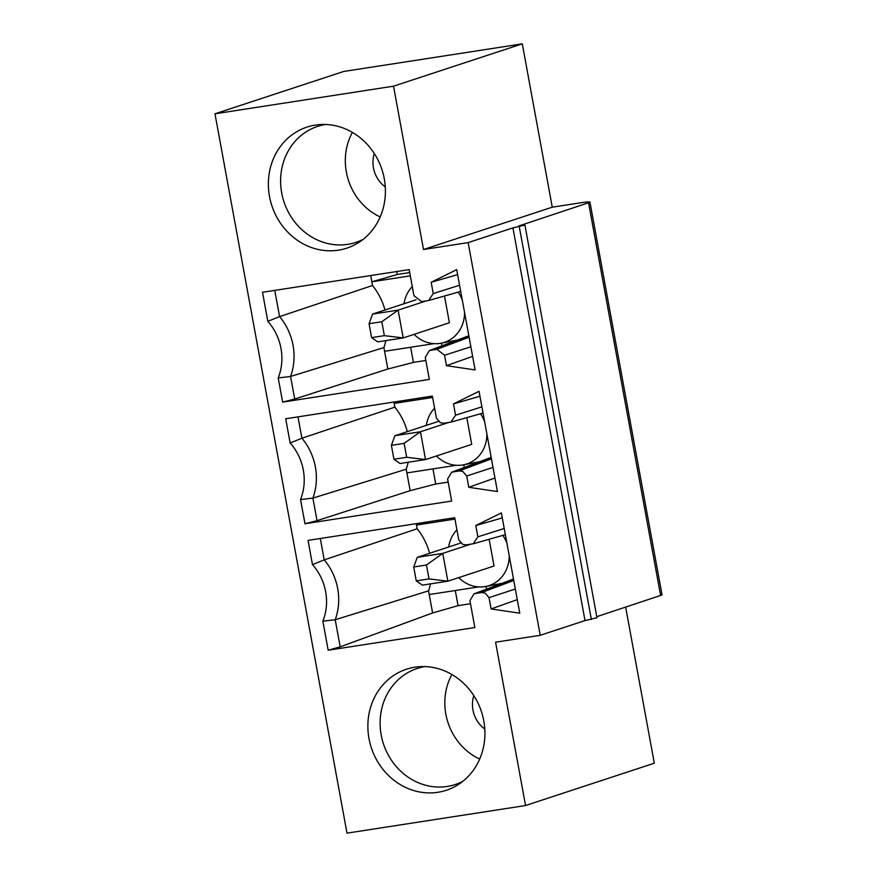 <?xml version="1.0" encoding="UTF-8"?>
<svg xmlns="http://www.w3.org/2000/svg" width="877" height="877" viewBox="0 0 877 877"><rect width="100%" height="100%" fill="white"/><g stroke="black" fill="none" stroke-linecap="round" stroke-linejoin="round"><path stroke-width="1.32" d="M335.211 619.732A56.95 51.787 -108.2 0 0 324.227 559.866L312.475 564.602A51.326 46.678 71.8 0 1 322.857 621.168L335.211 619.732L340.188 646.842L432.613 612.957L428.546 590.846L335.211 619.732M322.857 621.168L328.184 650.219L340.188 646.842M515.336 589.026L489.037 597.643L491.12 608.945L517.277 599.638M502.28 517.89L475.805 525.542L477.877 536.834L504.22 528.491M491.12 608.945L519.765 613.187L501.359 512.902L475.805 525.542M477.877 536.834L473.273 543.751L466.246 544.88L462.705 544.376L458.748 539.793L454.703 517.715L308.035 540.396L312.475 564.602M416.213 523.668L416.476 525.049L427.274 521.958M320.302 538.5L324.227 559.866L417.156 528.765L416.476 525.049L454.955 519.096M428.546 590.846A60.908 55.383 -108.2 0 0 430.486 583.885M429.62 553.266A60.908 55.383 -108.2 0 0 417.156 528.765M455.284 590.528L458.057 605.656L470.489 603.727M432.613 612.957L458.057 605.656M478.623 586.91L429.226 594.551M486.582 589.114L486.088 586.406M502.806 535.398A33.173 30.169 71.8 0 1 506.961 543.411M509.208 555.667A33.173 30.169 71.8 0 1 485.748 586.472A33.173 30.169 71.8 0 1 484.718 586.647A33.173 30.169 71.8 0 1 458.726 577.625M448.662 547.007A33.173 30.169 71.8 0 1 456.917 529.829M460.765 543.027L417.255 557.333L442.753 553.387L447.862 581.188L494.047 566.005L489.136 539.267M448.158 482.098L435.737 484.027L410.162 490.66L317.035 520.664L312.892 498.103A56.95 51.787 -108.2 0 0 301.907 438.237L290.144 442.973A51.326 46.678 71.8 0 1 300.526 499.539L312.892 498.103L406.226 469.217A60.908 55.383 -108.2 0 0 408.167 462.256M493.006 467.397L466.717 476.014L462.771 471.431L459.23 470.916L451.71 472.21L447.588 478.974L451.644 501.052L304.977 523.744L317.035 520.664M489.037 597.643L485.091 593.06L481.55 592.556L475.17 593.532L474.04 593.839L469.908 600.602L474.852 627.537L328.184 650.219M475.17 593.532L513.516 579.149M481.55 592.556L513.758 580.464M596.777 616.674L660.611 595.461A17.704 1.096 -10.4 0 0 662.025 594.759L589.947 202.072A17.704 1.096 169.6 0 1 588.544 202.773L518.526 226.047L524.906 225.06L512.935 227.877L468.143 242.611L423.503 249.506L393.532 86.176L214.975 113.802L343.729 71.465L522.286 43.85L552.258 207.18L579.533 202.96A17.704 1.096 169.6 0 1 589.947 202.072M625.652 607.081L654.308 763.198L525.553 805.535L495.582 642.205L540.221 635.299L585.003 620.576L596.974 617.748L524.906 225.06M214.975 113.802L347.007 833.15L525.553 805.535M473.799 695.636A28.316 25.751 -108.2 0 0 484.795 729.061M462.771 781.363A61.061 55.525 71.8 0 1 457.191 783.852A61.061 55.525 71.8 0 1 447.193 786.461A61.061 55.525 71.8 0 1 381.901 738.39A61.061 55.525 71.8 0 1 419.074 667.912A61.061 55.525 71.8 0 1 425.038 666.597M437.875 792.293A63.725 57.937 71.8 0 1 368.998 738.62A63.725 57.937 71.8 0 1 414.909 667.189A63.725 57.937 71.8 0 1 419.93 666.652A63.725 57.937 71.8 0 1 481.44 711.642A63.725 57.937 71.8 0 1 458.627 784.356A63.725 57.937 71.8 0 1 437.875 792.293M451.885 674.512A58.408 53.113 -108.2 0 0 479.686 759.065M426.463 565.007L429.017 578.908L416.257 580.881L413.703 566.981L426.463 565.007L442.753 553.387L470.752 544.189M429.017 578.908L447.862 581.188L422.352 585.134L416.257 580.881M417.255 557.333L413.703 566.981M304.977 523.744L300.526 499.539M464.262 467.485L463.758 464.777M435.737 484.027L432.953 468.899M410.162 490.66L406.226 469.217M466.717 476.014L468.789 487.316L497.445 491.558L479.039 391.274L453.562 403.869M585.003 620.576L512.935 227.877M540.221 635.299L468.143 242.611M591.383 619.59L519.305 226.902M479.949 396.261L453.486 403.902L455.558 415.205L450.942 422.122L443.915 423.251L440.375 422.747L436.428 418.165L432.372 396.086L285.705 418.767L290.144 442.973M409.164 269.601L413.944 295.659M413.911 295.67L421.585 301.567M421.596 301.622L428.623 300.493L433.238 293.576L459.57 285.233M446.492 365.687L475.115 369.93L456.709 269.645L431.166 282.273L433.238 293.576M470.872 346.777L444.551 355.251L446.47 365.687M444.584 355.251L436.899 349.309M469.118 337.207L436.899 349.287L429.39 350.581L425.268 357.345L429.313 379.423L282.646 402.115L278.206 377.91A51.326 46.678 71.8 0 0 267.825 321.344L262.497 292.282L409.11 269.612M338.379 250.175A63.725 57.937 71.8 0 1 269.502 196.492A63.725 57.937 71.8 0 1 315.413 125.071A63.725 57.937 71.8 0 1 320.434 124.534A63.725 57.937 71.8 0 1 381.933 169.524A63.725 57.937 71.8 0 1 359.132 242.227A63.725 57.937 71.8 0 1 338.379 250.175M552.258 207.18L423.503 249.506M393.532 86.176L522.286 43.85M297.983 416.871L301.907 438.237L394.836 407.136L394.146 403.42L404.944 400.329M455.558 415.205L481.901 406.862M468.789 487.316L494.957 478.009M431.166 282.273L457.63 274.633M472.637 356.38L446.47 365.676M430.53 350.274L468.877 335.891M274.764 290.386L279.577 316.608A56.95 51.787 71.8 0 1 290.572 376.474L294.705 399.035L387.842 369.031L413.407 362.398L425.838 360.469M294.705 399.035L282.646 402.115M433.972 343.652L384.586 351.293L383.896 347.577L290.572 376.474L278.206 377.91M372.506 285.507L279.577 316.608L267.825 321.344M363.275 239.246A61.061 55.525 71.8 0 1 357.695 241.734A61.061 55.525 71.8 0 1 347.698 244.343A61.061 55.525 71.8 0 1 282.394 196.273A61.061 55.525 71.8 0 1 319.579 125.795A61.061 55.525 71.8 0 1 325.542 124.479M459.23 470.916L491.438 458.835M452.85 471.903L491.197 457.52M407.301 431.637A60.908 55.383 -108.2 0 0 394.836 407.136M393.894 402.039L394.146 403.42L432.624 397.467M456.303 465.281L406.906 472.922M372.484 285.387L371.826 281.791L410.304 275.838M383.896 347.588A60.908 55.383 -108.2 0 0 385.836 340.627M384.981 310.009A60.908 55.383 -108.2 0 0 372.44 285.431M441.931 345.856L441.438 343.148M413.407 362.398L410.633 347.27M387.842 369.031L384.586 351.293M370.686 275.553L371.826 281.791L397.281 274.49L409.702 272.572M396.733 271.519L397.281 274.49M352.39 132.394A58.408 53.113 -108.2 0 0 380.19 216.948M374.304 153.519A28.316 25.751 -108.2 0 0 385.288 186.933M486.888 434.038A33.173 30.169 71.8 0 1 463.429 464.843A33.173 30.169 71.8 0 1 462.387 465.018A33.173 30.169 71.8 0 1 436.395 455.996M426.332 425.378A33.173 30.169 71.8 0 1 434.597 408.2M480.475 413.769A33.173 30.169 71.8 0 1 484.641 421.782M458.156 292.14A33.173 30.169 71.8 0 1 462.311 300.153M464.558 312.409A33.173 30.169 71.8 0 1 441.109 343.214A33.173 30.169 71.8 0 1 440.068 343.389A33.173 30.169 -108.2 0 1 414.076 334.367M404.012 303.749A33.173 30.169 71.8 0 1 412.278 286.571M448.432 422.561L420.434 431.758L425.542 459.559L471.716 444.376L466.816 417.638M416.093 299.781L372.604 314.076L398.114 310.129L403.212 337.93L449.397 322.747L444.486 296.009M394.924 435.705L420.434 431.758L404.133 443.378L406.687 457.279L425.542 459.559L400.033 463.505L393.937 459.252L391.383 445.352L394.924 435.705L438.445 421.398M426.112 300.932L398.114 310.129L381.813 321.749L384.367 335.65L403.212 337.93L377.702 341.877L371.607 337.623L369.064 323.723L372.604 314.076M406.687 457.279L393.937 459.252M404.133 443.378L391.383 445.352M384.367 335.65L371.607 337.623M381.813 321.749L369.064 323.723M660.611 595.461L588.544 202.773M485.748 586.472L502.039 583.304M473.953 593.861L513.494 579.006M473.416 543.718L505.36 534.674M451.085 422.089L483.03 413.045M428.765 300.46L460.71 291.416M429.313 350.603L468.844 335.748M451.633 472.232L491.164 457.377M463.429 464.843L479.719 461.675M441.109 343.214L457.399 340.046"/></g></svg>
